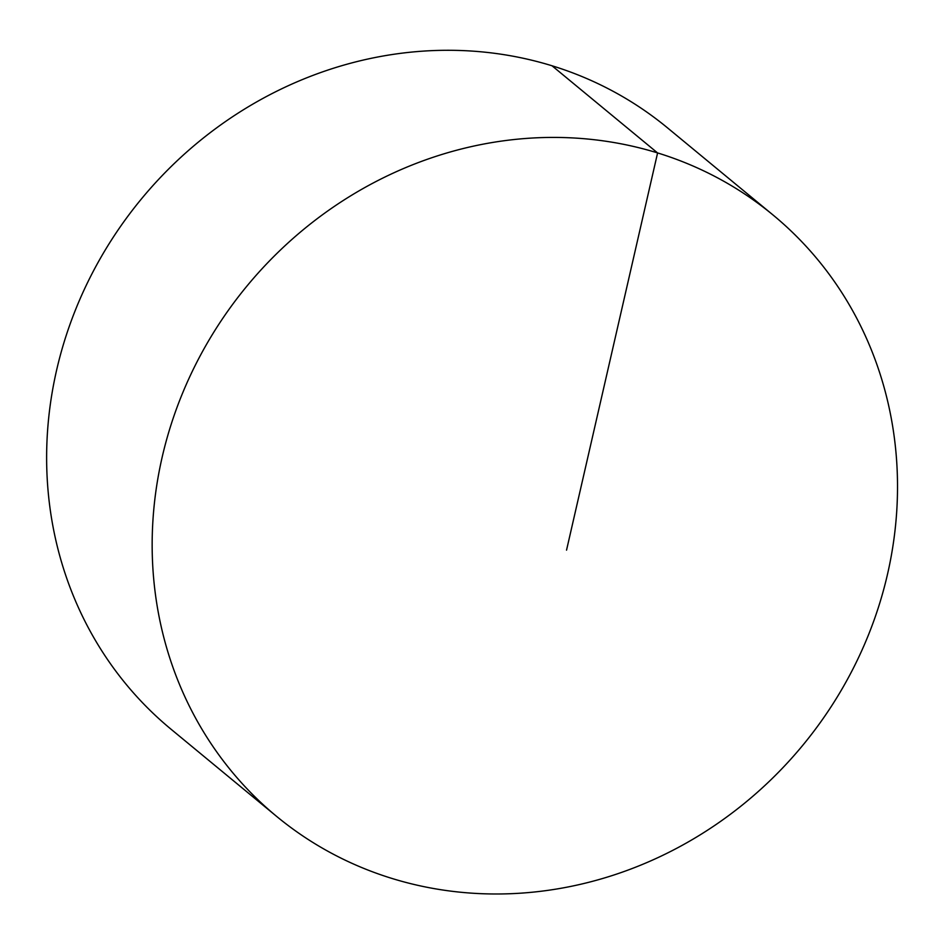 <?xml version="1.0" encoding="UTF-8"?>
<svg xmlns="http://www.w3.org/2000/svg" width="944" height="944" viewBox="0 0 944 944"><rect width="100%" height="100%" fill="white"/><g stroke="black" fill="none" stroke-linecap="round" stroke-linejoin="round"><path stroke-width="1.42" d="M873.082 622.875A389.907 360.49 129.5 0 0 773.089 215.043A389.907 360.49 129.5 0 0 176.587 408.551A389.907 360.49 129.5 0 0 276.592 816.371A389.907 360.49 129.5 0 0 873.082 622.875M773.089 215.043L667.55 127.9A389.907 360.49 129.5 0 0 141.317 199.054A389.907 360.49 129.5 0 0 171.053 729.24L276.592 816.371M566.542 550.14L657.59 152.952L552.051 65.809"/></g></svg>
